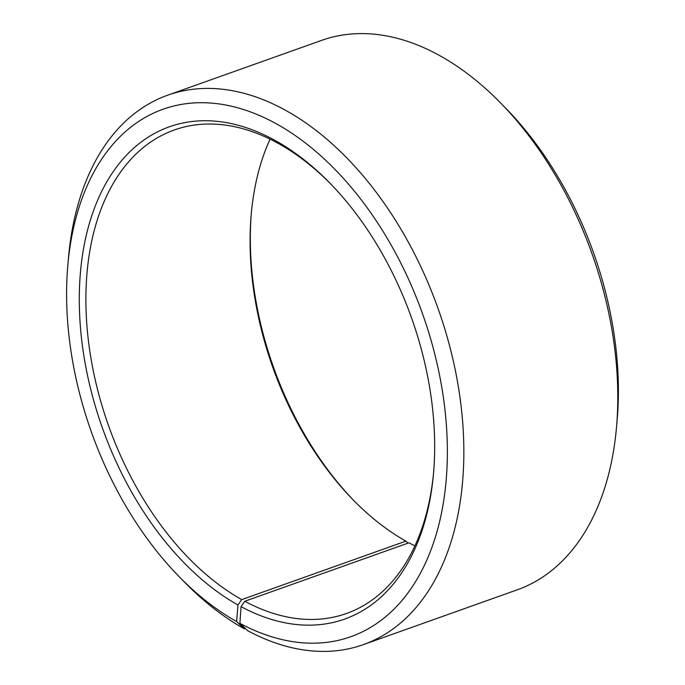 <?xml version="1.0" encoding="UTF-8"?>
<svg xmlns="http://www.w3.org/2000/svg" width="685" height="685" viewBox="0 0 685 685"><rect width="100%" height="100%" fill="white"/><g stroke="black" fill="none" stroke-linecap="round" stroke-linejoin="round"><path stroke-width="1.03" d="M270.087 139.149A256.627 161.146 -109.6 0 0 251.249 214.088A256.627 161.146 -109.6 0 0 352.955 499.69A256.627 161.146 -109.6 0 0 405.922 541.133L408.02 543.128M330.992 184.239A256.627 161.146 -109.6 0 0 276.046 142.206A256.627 161.146 -109.6 0 0 174.315 129.979A256.627 161.146 -109.6 0 0 89.512 349.085A256.627 161.146 -109.6 0 0 241.719 599.606L405.922 541.133M616.457 427.8A291.622 183.126 -109.6 0 0 500.881 103.247L506.181 108.675A279.951 175.797 -109.6 0 1 617.125 420.248L616.457 427.8A291.622 183.126 -109.6 0 1 517.295 589.811L363.358 644.628A291.622 183.126 -109.6 0 1 247.747 630.739L239.913 623.35L241.051 606.653A261.293 164.083 -109.6 0 0 433.477 473.934A261.293 164.083 -109.6 0 0 329.93 183.143A261.293 164.083 -109.6 0 0 272.913 139.252A261.293 164.083 -109.6 0 0 80.145 276.046A261.293 164.083 -109.6 0 0 237.96 604.966L241.719 599.606M239.913 623.35A279.951 175.797 -109.6 0 0 446.603 474.602A279.951 175.797 -109.6 0 0 274.051 122.555A279.951 175.797 -109.6 0 0 67.875 264.752A279.951 175.797 -109.6 0 0 178.819 576.325A279.951 175.797 -109.6 0 0 236.608 621.535L237.96 604.966M363.358 644.628A291.622 183.126 -109.6 0 0 459.37 393.199A291.622 183.126 -109.6 0 0 283.316 109.078A291.622 183.126 -109.6 0 0 167.705 95.189A291.622 183.126 -109.6 0 0 68.543 257.2L67.875 264.752M500.881 103.247A291.622 183.126 -109.6 0 0 437.253 54.261A291.622 183.126 -109.6 0 0 321.642 40.372L167.705 95.189M251.386 212.581A261.293 164.083 -109.6 0 0 354.008 500.761M241.051 606.653L244.75 601.267L408.954 542.794A256.627 161.146 -109.6 0 0 414.913 545.851M245.35 628.479L244.305 628.847L236.608 621.535M178.819 576.325L184.119 581.753A291.622 183.126 -109.6 0 0 244.305 628.847M244.75 601.267A256.627 161.146 -109.6 0 0 346.49 613.486A256.627 161.146 -109.6 0 0 433.614 472.419"/></g></svg>
